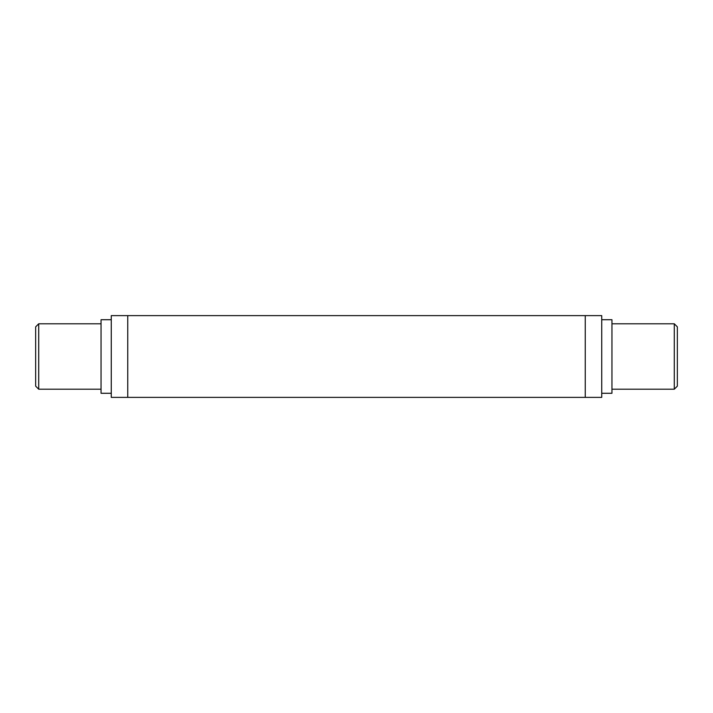 <?xml version="1.0" encoding="UTF-8"?>
<svg xmlns="http://www.w3.org/2000/svg" width="713" height="713" viewBox="0 0 713 713"><rect width="100%" height="100%" fill="white"/><g stroke="black" fill="none" stroke-linecap="round" stroke-linejoin="round"><path stroke-width="1.07" d="M38.716 389.2L38.716 323.8L35.65 326.866L35.65 386.134L38.716 389.2L101.05 389.2M674.284 389.2L677.35 386.134L677.35 326.866L674.284 323.8L674.284 389.2L611.95 389.2M111.264 393.282L101.05 393.282L101.05 319.718L111.264 319.718M601.736 393.282L611.95 393.282L611.95 319.718L601.736 319.718M127.752 315.627L111.264 315.627L111.264 397.373L127.752 397.373L127.752 315.627L601.736 315.627L601.736 397.373L585.248 397.373L585.248 315.627M127.752 397.373L585.248 397.373M101.05 323.8L38.716 323.8M674.284 323.8L611.95 323.8"/></g></svg>
